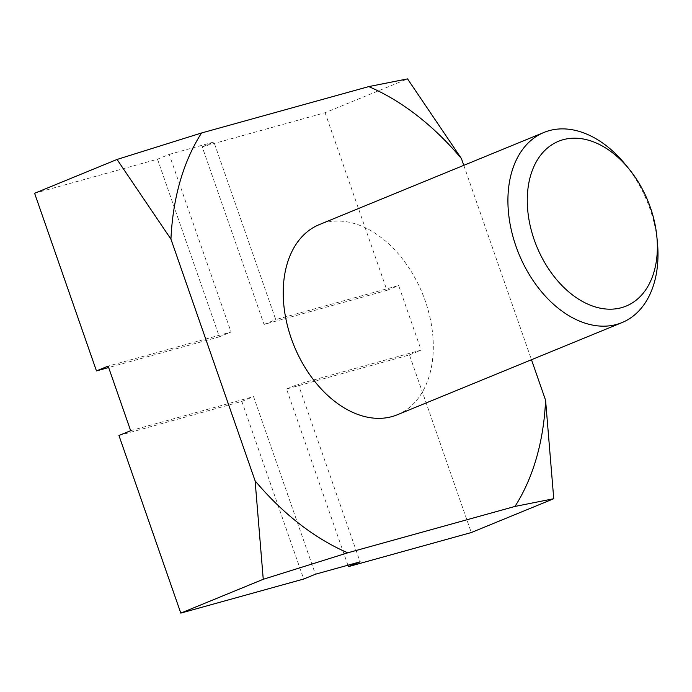 <?xml version="1.0" encoding="UTF-8"?>
<svg xmlns="http://www.w3.org/2000/svg" width="692" height="692" viewBox="0 0 692 692"><rect width="100%" height="100%" fill="white"/><g stroke="black" fill="none" stroke-linecap="round" stroke-linejoin="round"><path stroke-width="0.52" stroke-dasharray="3.46 2.59" d="M625.594 164.748A102.771 69.304 -112.3 0 1 649.987 208.941A102.771 69.304 -112.3 0 1 657.4 242.278M397.277 414.785A102.771 69.304 67.7 0 0 425.303 301.115A102.771 69.304 67.7 0 0 319.263 224.623M34.6 193.276L157.499 159.195L169.203 154.394L231.059 332.013L108.16 366.103M169.203 154.394L213.889 141.998L275.745 319.618L398.644 285.536L421.143 350.126L298.243 384.207L360.099 561.835M130.65 430.692L253.549 396.603L315.405 574.23M463.787 165.336L531.482 359.728M325.093 112.71L386.949 290.337L264.041 324.418L202.194 146.799L325.093 112.71L407.545 78.888M202.194 146.799L213.889 141.998M347.903 565.217L286.54 389.008L409.439 354.927L471.295 532.546M409.439 354.927L421.143 350.126M386.949 290.337L398.644 285.536M286.54 389.008L298.243 384.207M264.041 324.418L275.745 319.618M118.946 435.493L241.845 401.403L253.549 396.603M241.845 401.403L303.702 579.031M157.499 159.195L219.355 336.814L231.059 332.013M219.355 336.814L108.653 367.521"/><path stroke-width="1.04" d="M534.215 239.804A89.069 60.057 67.7 0 0 611.313 309.177A89.069 60.057 67.7 0 0 656.838 236.474A89.069 60.057 67.7 0 0 650.411 207.574A89.069 60.057 67.7 0 0 629.27 169.28A89.069 60.057 67.7 0 0 549.604 146.323A89.069 60.057 67.7 0 0 534.215 239.804M656.838 236.474L657.4 242.278A102.771 69.304 -112.3 0 1 621.961 322.61A102.771 69.304 -112.3 0 1 515.921 246.118A102.771 69.304 -112.3 0 1 543.947 132.449A102.771 69.304 -112.3 0 1 625.594 164.748L629.27 169.28M543.947 132.449L319.263 224.623A102.771 69.304 67.7 0 0 291.228 338.302A102.771 69.304 67.7 0 0 397.277 414.785L621.961 322.61M531.482 359.728L545.59 400.261L553.747 498.724L471.295 532.546L348.396 566.636L360.099 561.835L315.405 574.23L303.702 579.031L180.802 613.112L263.254 579.291L255.106 480.828L170.941 239.147A256.931 173.251 -112.3 0 1 201.554 132.976L368.775 86.595A256.931 173.251 -112.3 0 1 461.434 158.589L463.787 165.336M180.802 613.112L118.946 435.493L130.65 430.692L108.16 366.103L96.456 370.903L34.6 193.276L117.052 159.454L201.554 132.976M545.59 400.261A256.931 173.251 -112.3 0 1 514.978 506.44L347.765 552.813A256.931 173.251 -112.3 0 1 255.106 480.828M170.941 239.147L117.052 159.454M368.775 86.595L407.545 78.888L461.434 158.589M553.747 498.724L514.978 506.44M347.765 552.813L263.254 579.291M348.396 566.636L347.903 565.217M108.653 367.521L96.456 370.903"/></g></svg>
